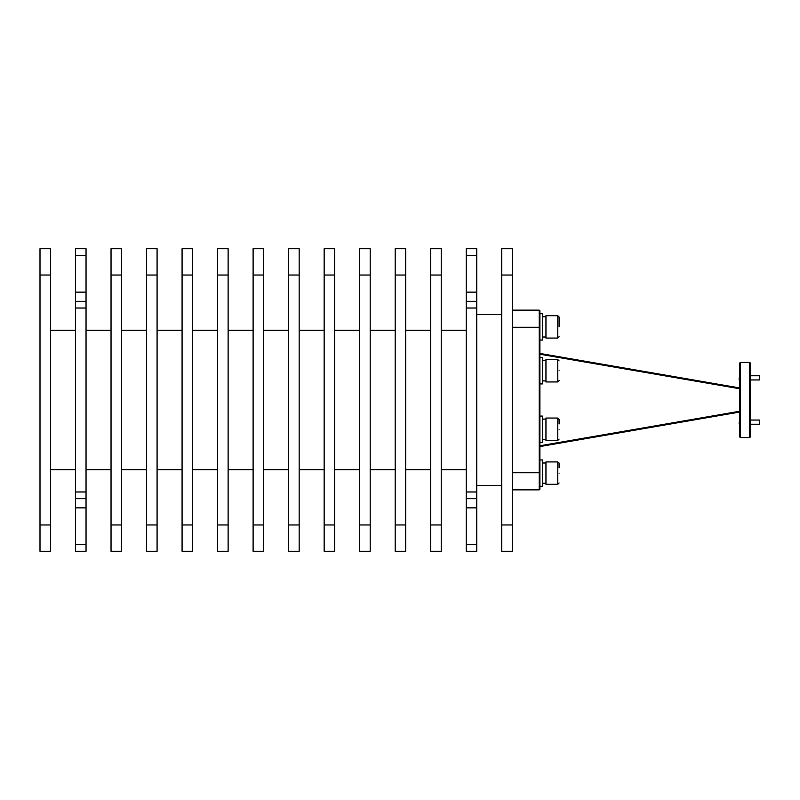 <?xml version="1.0" encoding="UTF-8"?>
<svg xmlns="http://www.w3.org/2000/svg" width="800" height="800" viewBox="0 0 800 800"><rect width="100%" height="100%" fill="white"/><g stroke="black" fill="none" stroke-linecap="round" stroke-linejoin="round"><path stroke-width="1.2" d="M749.71 362.41L750.38 363.08L750.38 436.92L749.71 437.59L749.71 362.41L740.35 362.41L740.35 437.59L739.68 436.92L739.68 363.08L740.35 362.41M539.9 486.27L542.53 486.27L542.53 459.96L539.9 459.96L542.53 459.96M542.53 483.25L545.95 483.25L542.53 483.25M542.53 462.99L545.95 462.99M542.53 340.04L539.9 340.04L542.53 340.04L542.53 313.73L539.9 313.73M539.9 442.39L542.53 442.39L542.53 416.08L539.9 416.08M539.9 383.92L542.53 383.92L542.53 357.61L539.9 357.61M559.09 463.06L557.79 461.93L557.79 484.3L545.95 484.3L545.95 461.93L557.79 461.93L545.95 461.93M512.27 472.75L539.9 472.75L539.9 310.82L539.23 310.15L539.23 489.85L512.27 489.85M539.23 310.15L512.27 310.15L539.23 310.15M559.1 473.12C559.1 460.39 559.1 460.39 559.1 473.12C559.1 485.84 559.1 485.84 559.1 473.12M559.1 463.25L559.1 467.85M542.53 316.75L545.95 316.75L542.53 316.75M542.53 439.36L545.95 439.36M542.53 419.1L545.95 419.1M542.53 380.9L545.95 380.9M542.53 360.64L545.95 360.64M542.53 337.01L545.95 337.01M545.95 338.07L557.79 338.07L545.95 338.07L545.95 315.7L557.79 315.7L559.1 317.02L559.1 326.88C559.1 314.16 559.1 314.16 559.1 326.88C559.1 339.61 559.1 339.61 559.1 326.88M557.79 418.05L557.79 440.41L545.95 440.41L545.95 418.05L557.79 418.05L559.1 419.36L559.1 423.97M557.79 359.59L557.79 381.95L545.95 381.95L545.95 359.59L557.79 359.59L559.1 360.9M559.1 429.23C559.1 416.5 559.1 416.5 559.1 429.23C559.1 441.96 559.1 441.96 559.1 429.23M559.1 370.77C559.1 358.04 559.1 358.04 559.1 370.77C559.1 383.5 559.1 383.5 559.1 370.77M739.68 411.26L539.9 445.77L539.9 446.33M539.9 353.44L739.68 387.95L539.9 353.44M539.9 446.56L739.68 412.05M539.9 353.67L539.9 354.23L739.68 388.74M539.9 472.75L539.9 489.18L539.23 489.85M512.27 275.03L512.27 551.28L501.75 551.28L501.75 248.72L512.27 248.72L512.27 275.03L501.75 275.03M512.27 248.72L501.75 248.72M476.75 485.51L501.75 485.51M501.75 314.49L476.75 314.49M476.75 248.72L476.75 255.4L466.23 255.4L466.23 248.72L476.75 248.72M476.75 301.34L476.75 308.02L466.23 308.02L466.23 301.34L476.75 301.34L476.75 255.4M476.75 308.02L476.75 498.66L466.23 498.66L466.23 491.98L476.75 491.98M476.75 544.6L476.75 551.28L466.23 551.28L466.23 544.6L476.75 544.6L476.75 498.66M466.23 308.02L466.23 491.98M466.23 551.28L476.75 551.28M466.23 544.6L466.23 498.66M466.23 301.34L466.23 255.4M441.23 469.72L466.23 469.72M466.23 330.28L441.23 330.28M441.23 275.03L441.23 551.28L430.71 551.28L430.71 248.72L441.23 248.72L441.23 275.03L430.71 275.03M441.23 248.72L430.71 248.72M405.71 469.72L430.71 469.72M430.71 330.28L405.71 330.28M405.71 275.03L405.71 551.28L395.19 551.28L395.19 248.72L405.71 248.72L405.71 275.03L395.19 275.03M405.71 248.72L395.19 248.72M370.19 469.72L395.19 469.72M395.19 330.28L370.19 330.28M370.19 275.03L370.19 551.28L359.67 551.28L359.67 248.72L370.19 248.72L370.19 275.03L359.67 275.03M334.68 469.72L359.67 469.72M359.67 330.28L334.68 330.28M334.68 275.03L334.68 551.28L324.15 551.28L324.15 248.72L334.68 248.72L334.68 275.03L324.15 275.03M299.16 469.72L324.15 469.72M324.15 330.28L299.16 330.28M299.16 275.03L288.63 275.03L288.63 248.72L299.16 248.72L299.16 551.28L288.63 551.28L299.16 551.28M288.63 275.03L288.63 551.28M263.64 469.72L288.63 469.72M288.63 330.28L263.64 330.28M263.64 275.03L263.64 551.28L253.11 551.28L253.11 248.72L263.64 248.72L263.64 275.03L253.11 275.03M228.12 469.72L253.11 469.72M253.11 330.28L228.12 330.28M228.12 275.03L228.12 551.28L217.59 551.28L217.59 248.72L228.12 248.72L228.12 275.03L217.59 275.03M192.6 469.72L217.59 469.72M217.59 330.28L192.6 330.28M192.6 275.03L182.08 275.03L182.08 248.72L192.6 248.72L192.6 551.28L182.08 551.28L192.6 551.28M182.08 275.03L182.08 551.28M157.08 469.72L182.08 469.72M182.08 330.28L157.08 330.28M157.08 275.03L146.56 275.03L146.56 248.72L157.08 248.72L157.08 551.28L146.56 551.28L157.08 551.28M146.56 275.03L146.56 551.28M121.56 469.72L146.56 469.72M146.56 330.28L121.56 330.28M121.56 275.03L111.04 275.03L111.04 248.72L121.56 248.72L121.56 551.28L111.04 551.28L121.56 551.28M111.04 275.03L111.04 551.28M86.04 469.72L111.04 469.72M111.04 330.28L86.04 330.28M86.04 248.72L75.52 248.72L86.04 248.72L86.04 255.4L75.52 255.4L75.52 301.34L86.04 301.34L86.04 255.4M86.04 301.34L86.04 498.66L75.52 498.66L75.52 544.6L86.04 544.6L86.04 498.66M86.04 544.6L86.04 551.28L75.52 551.28L75.52 544.6M86.04 308.02L75.52 308.02L75.52 491.98L86.04 491.98M75.52 498.66L75.52 491.98M75.52 308.02L75.52 301.34M75.52 255.4L75.52 248.72M50.52 469.72L75.52 469.72M75.52 330.28L50.52 330.28M50.52 275.03L50.52 551.28L40 551.28L40 248.72L50.52 248.72L50.52 275.03L40 275.03M40 551.28L50.52 551.28M759.58 375.76L759.58 379.94L759.58 375.76L750.38 375.76M739.12 379.52L739.53 375.76L739.12 379.52M759.58 420.06L759.58 424.24L759.58 420.06L750.38 420.06M739.12 423.82L739.53 420.06L739.12 423.82M557.79 338.07L559.1 336.75L557.79 338.07L557.79 315.7L559.1 317.02M539.9 327.25L512.27 327.25M512.27 524.97L501.75 524.97M441.23 524.97L430.71 524.97M405.71 524.97L395.19 524.97M370.19 524.97L359.67 524.97M334.68 524.97L324.15 524.97M299.16 524.97L288.63 524.97M263.64 524.97L253.11 524.97M228.12 524.97L217.59 524.97M192.6 524.97L182.08 524.97M157.08 524.97L146.56 524.97M121.56 524.97L111.04 524.97M50.52 524.97L40 524.97M466.23 292.13L476.75 292.13M466.23 507.87L476.75 507.87M86.04 292.13L75.52 292.13M86.04 507.87L75.52 507.87M749.71 437.59L740.35 437.59M557.79 484.3L559.1 482.98L557.79 484.3M557.79 440.41L559.1 439.1M557.79 381.95L559.1 380.64M759.58 379.94L750.38 379.94M759.58 424.24L750.38 424.24"/></g></svg>
